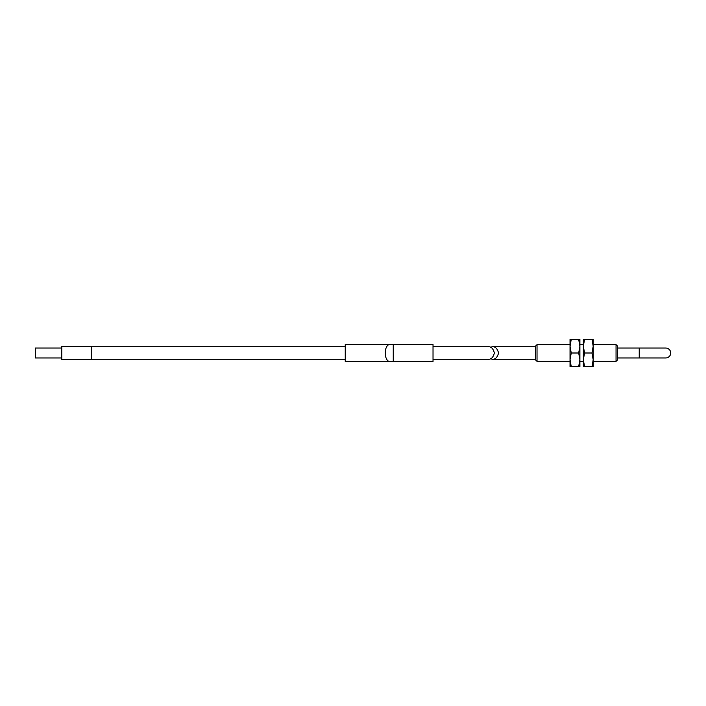 <?xml version="1.0" encoding="UTF-8"?>
<svg xmlns="http://www.w3.org/2000/svg" width="706" height="706" viewBox="0 0 706 706"><rect width="100%" height="100%" fill="white"/><g stroke="black" fill="none" stroke-linecap="round" stroke-linejoin="round"><path stroke-width="1.06" d="M570.033 366.573L570.033 339.427L571.242 339.427L570.033 346.214L571.242 353L570.033 359.786L571.242 366.573L570.033 366.573M579.9 346.214L578.682 353L579.9 359.786L579.9 339.427L578.682 339.427L579.9 346.214M579.9 366.573L579.9 359.786L578.682 366.573L579.9 366.573M578.682 366.573L571.242 366.573M578.682 353L571.242 353M578.682 339.427L571.242 339.427M345.234 346.796L91.524 346.796M345.234 359.204L91.524 359.204M61.819 348.04L35.3 348.04L35.3 357.96L61.819 357.96M433.025 359.204L488.164 359.204C491.102 359.557 493.167 357.492 494.377 353C493.167 348.508 491.102 346.443 488.164 346.796L433.025 346.796M393.242 361.49L433.025 361.49L433.025 344.51L393.242 344.51L393.242 361.481L390.956 361.481C383.402 363.113 383.323 342.957 390.956 344.519L393.242 344.519M91.524 359.628L91.524 346.372L61.819 346.372L61.819 359.628L91.524 359.628M390.956 344.519L345.234 344.519L345.234 361.481L390.956 361.481M617.644 348.04L665.74 348.04A4.96 4.96 0 0 1 670.7 353A4.96 4.96 0 0 1 665.74 357.96L617.644 357.96M616.047 344.643L616.047 361.357L617.644 359.751L617.644 346.249L616.047 344.643L593.199 344.643M583.332 344.643L579.9 344.643M570.033 344.643L537.028 344.643L537.028 361.357L570.033 361.357M616.047 361.357L593.199 361.357M583.332 361.357L579.9 361.357M537.028 361.357L535.43 359.751L535.43 346.249L537.028 344.643M535.43 346.796L492.347 346.796C495.277 346.443 497.351 348.508 498.551 353C497.351 357.492 495.277 359.557 492.347 359.204L490.255 358.842M535.43 359.204L492.347 359.204M490.255 347.158L492.347 346.796M583.332 366.573L583.332 339.427L584.55 339.427L583.332 346.214L584.55 353L583.332 359.786L584.55 366.573L583.332 366.573M593.199 346.214L591.99 353L593.199 359.786L593.199 339.427L591.99 339.427L593.199 346.214M593.199 366.573L593.199 359.786L591.99 366.573L593.199 366.573M591.99 366.573L584.55 366.573M591.99 353L584.55 353M591.99 339.427L584.55 339.427M639.221 348.04L639.221 357.96M665.74 348.04A4.96 4.96 0 0 1 670.7 353"/></g></svg>
